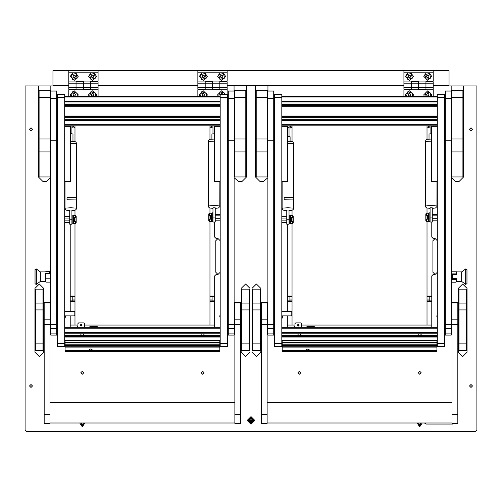 <?xml version="1.0" encoding="UTF-8"?>
<svg xmlns="http://www.w3.org/2000/svg" width="502" height="502" viewBox="0 0 502 502"><rect width="100%" height="100%" fill="white"/><g stroke="black" fill="none" stroke-linecap="round" stroke-linejoin="round"><path stroke-width="0.75" d="M214.693 296.475L209.93 296.475L209.93 300.874L214.693 300.874M212.126 296.475L212.126 300.874M70.205 300.874L74.974 300.874L74.974 296.475L70.205 296.475M72.771 300.874L72.771 296.475M67.055 125.801L67.086 126.316M74.02 125.801L73.706 126.184L74.434 127.709L73.286 125.801M72.771 126.316L72.846 125.801M67.055 126.297L66.904 125.801M72.771 125.801L72.771 127.088L71.893 127.088M212.057 125.801L212.126 126.316M211.355 125.801L211.047 126.88L211.907 127.119L211.612 125.801L210.959 127.094M211.116 126.109L210.878 125.801M217.849 126.316L217.849 125.977L217.993 126.316M212.12 127.062L212.126 125.801M431.795 296.475L427.026 296.475L427.026 300.874L431.795 300.874M429.229 296.475L429.229 300.874M287.307 300.874L292.07 300.874L292.07 296.475L287.307 296.475M289.874 300.874L289.874 296.475M429.154 125.801L429.229 126.316M428.714 125.801L428.419 126.234M428.219 126.109L427.98 125.801M434.945 126.316L434.945 125.977L435.096 126.316M430.107 127.088L429.229 127.088L429.229 125.801M284.151 125.801L284.188 126.316M291.122 125.801L290.827 126.247L291.712 127.583L290.388 125.801L290.169 128.148L290.143 125.801M289.874 126.316L289.943 125.801M284.151 126.297L284.007 125.801M289.874 125.801L289.874 127.088L288.995 127.088M56.638 98.386L50.771 98.386L50.771 91.038L56.638 91.038L56.638 140.253L50.771 140.253L50.771 335.091L56.638 335.091L56.638 140.253M234.133 98.386L228.266 98.386L228.266 91.038L234.133 91.038L234.133 140.253L228.266 140.253L228.266 335.091L234.133 335.091L234.133 140.253M64.708 97.708L57.372 97.708L57.372 94.778L64.708 94.778L64.708 346.349L57.372 346.349L57.372 343.412L64.708 343.412M227.531 97.708L220.196 97.708L220.196 94.778L227.531 94.778L227.531 346.349L220.196 346.349L220.196 343.412L227.531 343.412M65.072 351.431L219.826 351.431L65.072 351.563L65.072 342.703L219.826 342.703L219.826 350.572L65.072 350.572M64.708 315.909L74.095 315.909L74.095 311.51L64.708 311.51M74.974 300.874L74.974 325.076L70.205 325.076L77.91 325.076M74.974 217.611L74.974 221.313M74.534 221.294L74.534 217.63M73.945 221.307L73.656 217.617L73.361 223.497L75.413 223.497L75.413 221.382L73.668 221.319M209.93 219.11L209.93 215.414M210.369 215.427L210.369 219.098M209.485 221.294L208.757 220.585L208.757 213.94L209.485 213.231L209.485 215.345L211.248 215.427L211.235 219.117L211.543 213.231L211.543 221.294L209.485 221.294L209.485 219.179L211.543 219.179L211.248 218.866M75.413 223.497L76.147 222.781L76.147 216.142L75.538 215.427L73.361 215.427L73.361 223.497M73.656 217.862L73.361 215.427M209.485 213.231L211.543 213.231M73.022 215.063L72.188 215.063L72.188 223.861L73.022 223.861L73.022 215.063L73.361 215.647M211.882 221.664L212.716 221.664L212.716 212.861L211.882 212.861L211.882 221.664L211.543 219.179M50.112 97.708L39.106 97.708L39.106 90.379L50.112 90.379L50.112 151.899L39.106 151.899L39.106 139.01L50.112 139.01M39.106 151.899L39.106 176.924L50.112 176.924L50.112 151.899M245.792 139.01L245.792 176.924L234.792 176.924L234.792 139.01L245.792 139.01L245.792 97.708L234.792 97.708L234.792 90.379L245.792 90.379L245.792 97.708M35.661 343.864L42.996 343.864L42.996 350.747L35.661 350.747L35.661 289.139L42.996 289.139L42.996 309.929L35.661 309.929M42.996 343.864L42.996 309.929M241.908 309.929L241.908 289.139L249.237 289.139L249.237 309.929L241.908 309.929L241.908 343.864L249.237 343.864L249.237 350.747L241.908 350.747L241.908 343.864M249.237 309.929L249.237 343.864M234.867 414.294L234.867 423.349L240.734 423.349L240.734 302.342L234.867 302.342L234.867 414.294L240.734 414.294M44.17 414.294L44.17 423.349L50.037 423.349L50.037 302.342L44.17 302.342L44.17 414.294L50.037 414.294M71.893 219.242L71.893 224.218L69.69 224.218L69.69 210.018L71.893 210.018L71.893 219.242L69.69 219.242M69.69 224.218L71.893 224.218M215.207 217.033L215.207 222.035L213.005 222.016L213.005 207.809L215.207 207.809L215.207 217.033L213.005 217.033M213.005 222.022L215.207 222.022M245.792 97.388L246.57 94.778L245.961 92.173L245.961 103.249L246.57 100.645L245.792 98.034M39.106 98.034L38.334 100.645L38.943 103.249L38.943 92.173L38.334 94.778L39.106 97.388M35.002 279.338L35.002 269.712L36.32 268.978L36.32 284.377L36.037 268.978L36.037 284.377L35.002 283.643L35.002 279.338M36.32 284.377L40.355 281.446L40.355 271.908L36.32 268.978M40.355 281.446L45.644 281.44L45.738 273.427M49.673 273.113L49.673 271.908L45.638 271.915M281.804 97.708L274.468 97.708L274.468 94.778L281.804 94.778L281.804 346.349L274.468 346.349L274.468 343.412L281.804 343.412M444.628 97.708L437.292 97.708L437.292 94.778L444.628 94.778L444.628 346.349L437.292 346.349L437.292 343.412L444.628 343.412M282.174 351.431L436.928 351.431L282.174 351.563L282.174 342.703L436.928 342.703L436.928 350.572L282.174 350.572M281.804 315.909L291.191 315.909L291.191 311.51L281.804 311.51M292.07 300.874L292.07 325.076L287.307 325.076L295.007 325.076M292.07 217.611L292.07 221.313M291.631 221.294L291.631 217.63M291.047 221.307L290.752 217.617L290.457 223.497L292.515 223.497L292.515 221.382L291.028 221.307M427.026 219.11L427.026 215.414M427.466 215.427L427.466 219.098M426.587 221.294L425.853 220.585L425.853 213.94L426.462 213.231L426.587 215.345L428.344 215.427L428.319 219.117L428.639 213.231L428.639 221.294L428.639 219.179L426.587 219.179L426.587 221.294L428.639 221.294M292.515 215.427L290.457 215.427L290.457 217.548L292.515 217.542L292.515 215.427L293.243 216.142L293.243 222.781L292.515 223.497M290.752 217.862L290.457 217.542M426.587 213.231L428.639 213.231M428.344 218.866L428.639 219.179M290.457 215.647L290.457 223.277L290.118 223.861L290.118 215.063L290.457 215.647M290.118 215.063L289.284 215.063L289.284 223.861L290.118 223.861M428.978 221.664L429.812 221.664L429.812 212.861L428.978 212.861L428.978 221.664L428.639 221.075M451.229 98.386L445.362 98.386L445.362 91.038L451.229 91.038L451.229 140.253L445.362 140.253L445.362 335.091L451.229 335.091L451.229 140.253M273.734 98.386L267.867 98.386L267.867 91.038L273.734 91.038L273.734 140.253L267.867 140.253L267.867 335.091L273.734 335.091L273.734 140.253M432.31 217.033L432.31 222.035L430.107 222.016L430.107 207.809L432.31 207.809L432.31 217.033L430.107 217.033M430.107 222.022L432.31 222.022M288.995 219.242L288.995 224.218L286.793 224.218L286.793 210.018L288.995 210.018L288.995 219.242L286.793 219.242M286.793 224.218L288.995 224.218M288.995 125.801L288.995 136.626L290.093 136.745L290.093 141.319M286.793 126.316L286.793 125.801M459.004 309.929L459.004 289.139L466.339 289.139L466.339 309.929L459.004 309.929L459.004 343.864L466.339 343.864L466.339 350.747L459.004 350.747L459.004 343.864M466.339 309.929L466.339 343.864M267.208 97.708L256.208 97.708L256.208 90.379L267.208 90.379L267.208 151.899L256.208 151.899L256.208 139.01L267.208 139.01M256.208 151.899L256.208 176.924L267.208 176.924L267.208 151.899M451.963 414.294L451.963 423.349L457.83 423.349L457.83 302.342L451.963 302.342L451.963 414.294L457.83 414.294M261.266 414.294L261.266 423.349L267.133 423.349L267.133 302.342L261.266 302.342L261.266 414.294L267.133 414.294M252.763 343.864L260.092 343.864L260.092 350.747L252.763 350.747L252.763 289.139L260.092 289.139L260.092 309.929L252.763 309.929M260.092 343.864L260.092 309.929M462.894 139.01L462.894 176.924L451.888 176.924L451.888 139.01L462.894 139.01L462.894 97.708L451.888 97.708L451.888 90.379L462.894 90.379L462.894 97.708M38.943 147.99L38.943 142.781L38.334 145.385L39.106 147.99M38.943 132.591L38.943 127.376L38.334 129.98L39.106 132.591M245.961 142.781L245.961 147.99L246.57 145.385L245.792 142.775M245.961 127.376L245.961 132.591L246.57 129.98L245.792 127.376M256.039 147.99L256.039 142.781L255.43 145.385L256.208 147.99M256.039 132.591L256.039 127.376L255.43 129.98L256.208 132.591M256.208 98.034L255.43 100.645L256.039 103.249L256.039 92.173L255.43 94.778L256.208 97.388M463.057 142.781L463.057 147.99L463.666 145.385L462.894 142.775M463.057 127.376L463.057 132.591L463.666 129.98L462.894 127.376M462.894 97.388L463.666 94.778L463.057 92.173L463.057 103.249L463.666 100.645L462.894 98.034M466.998 269.712L466.998 283.643L465.68 284.377L465.68 268.978L465.963 284.377L465.963 268.978L466.998 269.712M465.68 284.377L461.645 281.446L461.645 271.908L456.362 271.908L456.362 274.701L452.327 274.701L452.327 278.66L456.362 278.66L456.362 281.446L455.935 282.18L456.362 280.806L455.935 282.18L451.229 282.18M437.292 183.01L437.148 181.322M70.575 141.275L75.105 141.595L76.109 142.323L76.586 143.697L70.575 143.34M219.901 181.322L219.807 206.554L218.42 208.016L215.207 208.336L215.207 207.897M219.901 205.914L214.109 205.55L208.311 205.914L208.782 207.276L209.798 208.016L213.005 208.336L213.005 207.897M437.004 181.322L436.909 206.554L435.516 208.016L432.31 208.336L432.31 207.897M437.004 205.914L431.205 205.55L425.414 205.914L425.878 207.276L426.895 208.016L430.107 208.336L430.107 207.897M287.671 141.275L292.202 141.595L293.206 142.323L293.689 143.697L287.671 143.34M76.586 143.697L76.586 208.117L76.109 209.491L75.105 210.212L71.893 210.526L71.893 210.1M76.586 208.117L70.795 207.759L64.996 208.117L65.48 209.491L66.477 210.212L69.69 210.526L69.69 210.1M214.329 139.073L210.062 139.318L208.788 140.133L208.311 141.501L208.311 205.914M431.425 139.073L427.158 139.318L425.884 140.133L425.414 141.501L425.414 205.914M293.689 143.697L293.689 208.117L293.206 209.491L292.208 210.212L288.995 210.526L288.995 210.1M293.689 208.117L287.891 207.759L282.099 208.117L282.576 209.491L283.58 210.212L286.793 210.526L286.793 210.1M30.967 384.45L29.461 385.95L30.967 387.456L32.473 385.95L30.967 384.45M30.967 127.746L29.461 129.246L30.967 130.752L32.473 129.246L30.967 127.746M471.033 384.45L469.527 385.95L471.033 387.456L472.539 385.95L471.033 384.45M471.033 127.746L469.527 129.246L471.033 130.752L472.539 129.246L471.033 127.746M251 416.572L247.147 420.425L251 424.278L254.853 420.425L251 416.572M419.691 371.248L418.191 372.754L419.691 374.254L421.197 372.754L419.691 371.248M299.405 371.248L297.906 372.754L299.405 374.254L300.911 372.754L299.405 371.248M202.595 371.248L201.089 372.754L202.595 374.254L204.094 372.754L202.595 371.248M82.309 371.248L80.803 372.754L82.309 374.254L83.809 372.754L82.309 371.248M260.827 288.405L256.428 284.007L252.029 288.405L252.029 352.216L256.428 356.615L260.827 352.216L260.827 288.405M467.073 288.405L462.668 284.007L458.27 288.405L458.27 352.216L462.668 356.615L467.073 352.216L467.073 288.405M43.73 288.405L39.332 284.007L34.927 288.405L34.927 352.216L39.332 356.615L43.73 352.216L43.73 288.405M249.971 288.405L245.572 284.007L241.173 288.405L241.173 352.216L245.572 356.615L249.971 352.216L249.971 288.405M88.616 76.442L92.575 80.402L96.535 76.442L94.075 72.771L91.082 72.771L88.616 76.442M70.28 76.442L74.24 80.402L78.199 76.442L75.739 72.771L72.746 72.771L70.28 76.442M77.823 96.466L78.199 94.778L74.24 90.818L70.28 94.778L70.656 96.466M96.158 96.466L96.535 94.778L92.575 90.818L88.616 94.778L88.992 96.466M247.335 420.425L251 416.76L254.665 420.425L251 424.09L247.335 420.425M253.454 420.425L251 422.879L248.546 420.425L251 417.971L253.454 420.425M251 418.078L248.653 420.425L251 422.772L253.347 420.425L251 418.078M252.688 420.645L252.688 420.205L251.22 420.205L251 418.517L250.78 420.205L249.092 420.425L250.78 420.645L250.78 422.113L251.22 422.113L251.22 420.645L252.688 420.645M77.208 96.466L77.195 93.071L72.545 91.816L71.278 96.466M72.533 79.398L77.195 78.149L75.946 73.487L71.284 74.735L72.533 79.398M212.057 126.021L212.114 127.006L211.292 127.841L210.865 126.749L210.758 127.351L211.474 127.853L212.108 127.326M217.705 76.442L221.664 80.402L225.624 76.442L223.158 72.771L220.165 72.771L217.705 76.442M199.363 76.442L203.329 80.402L207.288 76.442L204.822 72.771L201.829 72.771L199.363 76.442M206.912 96.466L207.288 94.778L203.329 90.818L199.363 94.778L199.746 96.466M225.624 94.778L221.664 90.818L217.705 94.778L218.081 96.466M423.801 76.442L427.76 80.402L431.72 76.442L429.254 72.771L426.261 72.771L423.801 76.442M405.465 76.442L409.425 80.402L413.384 76.442L410.918 72.771L407.925 72.771L405.465 76.442M413.008 96.466L413.384 94.778L409.425 90.818L405.465 94.778L405.842 96.466M431.343 96.466L431.72 94.778L427.76 90.818L423.801 94.778L424.177 96.466M201.622 79.398L206.278 78.149L205.029 73.487L200.373 74.735L201.622 79.398M407.718 79.398L412.374 78.149L411.132 73.487L406.469 74.735L407.718 79.398M206.291 96.466L206.278 93.071L201.628 91.816L200.361 96.466M412.387 96.466L412.374 93.071L407.724 91.816L406.457 96.466M429.154 126.021L429.21 127.006L428.388 127.841L427.961 126.749L427.861 127.351L428.576 127.853L429.204 127.326M90.868 79.398L95.531 78.149L94.282 73.487L89.626 74.735L90.868 79.398M95.543 96.466L95.531 93.071L90.881 91.816L89.613 96.466M219.958 79.398L224.614 78.149L223.365 73.487L218.709 74.735L219.958 79.398M426.054 79.398L430.716 78.149L429.467 73.487L424.805 74.735L426.054 79.398M225.072 94.778L224.614 93.071L219.964 91.816L218.696 96.466M430.722 96.466L430.716 93.071L426.066 91.816L424.792 96.466M81.211 326.03L82.165 325.076L81.211 324.123L80.257 325.076L81.211 326.03M73.361 217.548L75.413 217.542L75.413 215.427M298.307 326.03L299.261 325.076L298.307 324.123L297.353 325.076L298.307 326.03M466.998 282.933L466.998 276.677M267.208 110.66L267.867 109.775M267.867 110.02L267.208 111.055M437.292 193.954L437.004 194.305M437.004 199.143L437.292 199.495M437.292 313.505L437.292 319.046M436.928 344.265L437.292 344.717M50.112 110.66L50.771 109.775M50.771 110.02L50.112 111.055M220.196 193.954L219.901 194.305M219.901 199.143L220.196 199.495M220.196 313.505L220.196 319.046M219.826 344.265L220.196 344.717M267.942 91.038L267.942 85.974L227.161 85.974M50.846 91.038L50.846 85.974L25.1 85.974L25.1 429.957L26.568 431.425L475.432 431.425L476.9 429.957L476.9 85.974L433.257 85.974M403.922 85.974L267.942 85.974M197.826 85.974L98.078 85.974M68.743 85.974L50.846 85.974M273.734 109.944L274.468 111.639M274.468 149.056L273.734 150.751M255.474 146.101L255.474 176.924L259.873 181.322L263.544 181.322L267.867 177.721M255.474 85.974L255.474 94.062M255.474 95.493L255.474 96.993M255.474 98.43L255.474 99.929M255.474 101.36L255.474 129.265M255.474 130.702L255.474 144.67M234.133 177.721L238.456 181.322L242.127 181.322L246.526 176.924L246.526 146.101M246.526 144.67L246.526 130.702M246.526 129.265L246.526 101.36M246.526 99.929L246.526 98.43M246.526 96.993L246.526 95.493M246.526 94.062L246.526 85.974M234.057 85.974L234.057 91.038M56.638 109.944L57.372 111.639M57.372 149.056L56.638 150.751M38.378 146.101L38.378 176.924L42.777 181.322L46.441 181.322L50.771 177.721M38.378 85.974L38.378 94.062M38.378 95.493L38.378 96.993M38.378 98.43L38.378 99.929M38.378 101.36L38.378 129.265M38.378 130.702L38.378 144.67M451.229 177.721L455.559 181.322L459.223 181.322L463.622 176.924L463.622 146.101M463.622 144.67L463.622 130.702M463.622 129.265L463.622 101.36M463.622 99.929L463.622 98.43M463.622 96.993L463.622 95.493M463.622 94.062L463.622 85.974M451.154 85.974L451.154 91.038M281.804 344.717L282.174 344.265M281.804 319.046L282.89 315.909M281.804 199.495L282.099 199.143M282.099 194.305L281.804 193.954M287.307 224.231L287.307 311.51M287.307 315.909L287.307 327.279M437.292 240.734L435.096 238.532L433.257 238.532L431.795 237.063L431.795 222.035M431.795 327.279L431.795 275.937L433.257 274.468L435.096 274.468L437.292 272.272M64.708 344.717L65.072 344.265M64.708 319.046L65.787 315.909M64.708 199.495L64.996 199.143M64.996 194.305L64.708 193.954M70.205 224.231L70.205 311.51M70.205 315.909L70.205 327.279M220.196 240.734L217.993 238.532L216.161 238.532L214.693 237.063L214.693 222.035M214.693 327.279L214.693 275.937L216.161 274.468L217.993 274.468L220.196 272.272M50.771 109.511L50.112 110.283M50.112 152.162L50.771 152.162M56.638 110.804L56.996 112.379L56.996 148.316L56.638 149.891M50.771 151.974L50.112 151.974L50.771 151.993M56.638 149.941L57.015 148.316L57.015 112.379L56.638 110.76M50.771 109.743L50.112 110.616M50.112 151.805L50.771 151.805M267.867 109.511L267.208 110.283M267.208 152.162L267.867 152.162M273.734 110.804L274.092 112.379L274.092 148.316L273.734 149.891M267.867 151.974L267.208 151.974L267.867 151.993M273.734 149.941L274.111 148.316L274.111 112.379L273.734 110.76M267.867 109.743L267.208 110.616M267.208 151.805L267.867 151.805M68.743 87.442L68.743 83.778L76.072 83.778L76.072 81.211L83.407 81.211L83.407 83.778L90.743 83.778L90.743 90.009L83.407 90.009L83.407 89.274L90.743 89.274L90.743 87.442L83.407 87.442L83.407 89.274L83.407 83.778L83.407 87.442L68.743 87.442L68.743 89.274L76.072 89.274L76.072 83.778L76.072 90.009L68.743 90.009L68.743 96.466M68.743 83.778L68.743 81.939L76.072 81.939L76.072 83.778L83.407 83.778L83.407 81.939L90.743 81.939L90.743 81.211L98.078 81.211L98.078 72.771L94.075 72.771M68.743 81.939L68.743 70.939L98.078 70.939L98.078 72.771M90.743 83.778L90.743 81.939L90.743 83.778L98.078 83.778L98.078 87.442L90.743 87.442L90.743 83.778M91.082 72.771L75.739 72.771M72.746 72.771L68.743 72.771M98.078 83.778L98.078 81.939L90.743 81.939M98.078 87.442L98.078 89.274L90.743 89.274M98.078 89.274L98.078 96.466M83.407 81.939L76.072 81.939M83.407 89.274L76.072 89.274M433.257 85.24L449.026 85.24L449.026 70.575L52.974 70.575L52.974 85.24L68.743 85.24M98.078 85.24L197.826 85.24M227.161 85.24L403.922 85.24M74.873 95.876L75.513 94.778L74.873 93.679L73.606 93.679L72.972 94.778L73.606 95.876L74.873 95.876M75.338 77.076L75.338 75.808L74.24 75.168L73.141 75.808L73.141 77.076L74.24 77.71L75.338 77.076M64.708 318.017L65.166 315.909M64.708 343.688L65.072 342.803M214.693 301.3L209.93 301.3L209.93 325.076L214.693 325.076L84.512 325.076M82.165 325.076L80.257 325.076M209.93 301.3L209.93 300.874M209.93 296.475L209.93 296.048L214.693 296.048M209.93 125.801L209.93 139.355M209.93 208.06L209.93 213.231M209.93 221.294L209.93 296.048M217.993 238.532L215.797 240.734L215.797 272.272L217.993 274.468M70.205 296.048L74.974 296.048L74.974 223.497M74.974 215.427L74.974 210.256M74.974 141.551L74.974 125.801M74.974 296.048L74.974 296.475M74.974 301.3L70.205 301.3M88.735 327.279L90.379 326.545L96.98 326.545L98.618 327.279M69.471 125.801L69.471 126.316M67.638 125.801L67.638 126.316M73.047 125.801L72.846 127.564M73.066 126.623L73.066 127.564M73.085 126.41L73.273 125.801M72.846 126.021L72.872 126.347M72.846 127.1L72.846 126.623M215.427 126.316L215.427 125.801M217.259 126.316L217.259 125.801M211.524 127.627L210.991 127.339M211.135 125.801L211.06 126.372M219.826 342.803L220.196 343.688M220.196 314.534L219.719 316.279L220.196 318.017M219.901 197.826L220.196 198.466M220.196 194.983L219.901 195.623M64.708 198.466L64.996 197.826M64.996 195.623L64.708 194.983M197.826 87.442L197.826 83.778L205.161 83.778L205.161 81.211L212.497 81.211L212.497 83.778L219.826 83.778L219.826 90.009L212.497 90.009L212.497 89.274L219.826 89.274L219.826 87.442L212.497 87.442L212.497 89.274L212.497 83.778L212.497 87.442L197.826 87.442L197.826 89.274L205.161 89.274L205.161 83.778L205.161 90.009L197.826 90.009L197.826 96.466M197.826 83.778L197.826 81.939L205.161 81.939L205.161 83.778L212.497 83.778L212.497 81.939L219.826 81.939L219.826 81.211L227.161 81.211L227.161 72.771L223.158 72.771M197.826 81.939L197.826 70.939L227.161 70.939L227.161 72.771M219.826 83.778L219.826 81.939L219.826 83.778L227.161 83.778L227.161 87.442L219.826 87.442L219.826 83.778M220.165 72.771L204.822 72.771M201.829 72.771L197.826 72.771M227.161 83.778L227.161 81.939L219.826 81.939M227.161 87.442L227.161 89.274L219.826 89.274M227.161 89.274L227.161 94.778M212.497 81.939L205.161 81.939M212.497 89.274L205.161 89.274M403.922 87.442L403.922 83.778L411.257 83.778L411.257 81.211L418.593 81.211L418.593 83.778L425.928 83.778L425.928 90.009L418.593 90.009L418.593 89.274L425.928 89.274L425.928 87.442L418.593 87.442L418.593 89.274L418.593 83.778L418.593 87.442L403.922 87.442L403.922 89.274L411.257 89.274L411.257 83.778L411.257 90.009L403.922 90.009L403.922 96.466M403.922 83.778L403.922 81.939L411.257 81.939L411.257 83.778L418.593 83.778L418.593 81.939L425.928 81.939L425.928 81.211L433.257 81.211L433.257 72.771L429.254 72.771M403.922 81.939L403.922 70.939L433.257 70.939L433.257 72.771M425.928 83.778L425.928 81.939L425.928 83.778L433.257 83.778L433.257 87.442L425.928 87.442L425.928 83.778M426.261 72.771L410.918 72.771M407.925 72.771L403.922 72.771M433.257 83.778L433.257 81.939L425.928 81.939M433.257 87.442L433.257 89.274L425.928 89.274M433.257 89.274L433.257 96.466M418.593 81.939L411.257 81.939M418.593 89.274L411.257 89.274M204.427 77.076L204.427 75.808L203.329 75.168L202.224 75.808L202.224 77.076L203.329 77.71L204.427 77.076M410.523 77.076L410.523 75.808L409.425 75.168L408.321 75.808L408.321 77.076L409.425 77.71L410.523 77.076M203.963 95.876L204.596 94.778L203.963 93.679L202.689 93.679L202.055 94.778L202.689 95.876L203.963 95.876M410.059 95.876L410.692 94.778L410.059 93.679L408.791 93.679L408.151 94.778L408.791 95.876L410.059 95.876M281.804 343.688L282.174 342.803M281.804 318.017L282.262 315.909M305.837 327.279L307.475 326.545L314.076 326.545L315.714 327.279M431.795 301.3L427.026 301.3L427.026 325.076L431.795 325.076L301.608 325.076M427.026 301.3L427.026 300.874M427.026 296.475L427.026 296.048L431.795 296.048M427.026 125.801L427.026 139.355M427.026 208.06L427.026 213.231M427.026 221.294L427.026 296.048M435.096 238.532L432.893 240.734L432.893 272.272L435.096 274.468M287.307 296.048L292.07 296.048L292.07 223.497M292.07 215.427L292.07 210.256M292.07 141.551L292.07 125.801M292.07 296.048L292.07 296.475M292.07 301.3L287.307 301.3M299.261 325.076L297.353 325.076M436.928 342.803L437.292 343.688M437.292 314.534L436.815 316.279L437.292 318.017M437.004 197.826L437.292 198.466M437.292 194.983L437.004 195.623M281.804 198.466L282.099 197.826M282.099 195.623L281.804 194.983M432.529 126.316L432.529 125.801M434.362 126.316L434.362 125.801M428.62 127.627L428.087 127.339M428.727 125.801L428.997 127.062L428.055 127.094M428.237 125.801L428.156 126.372M428.457 125.801L428.419 126.316M286.573 125.801L286.573 126.316M284.741 125.801L284.741 126.316M290.169 127.1L290.181 126.41M289.943 126.021L289.968 126.347M289.943 127.1L289.943 126.623M93.679 77.076L93.679 75.808L92.575 75.168L91.477 75.808L91.477 77.076L92.575 77.71L93.679 77.076M93.209 95.876L93.849 94.778L93.209 93.679L91.941 93.679L91.308 94.778L91.941 95.876L93.209 95.876M222.762 77.076L222.762 75.808L221.664 75.168L220.56 75.808L220.56 77.076L221.664 77.71L222.762 77.076M428.859 77.076L428.859 75.808L427.76 75.168L426.662 75.808L426.662 77.076L427.76 77.71L428.859 77.076M222.932 94.778L222.298 93.679L221.024 93.679L220.391 94.778M428.394 95.876L429.028 94.778L428.394 93.679L427.127 93.679L426.487 94.778L427.127 95.876L428.394 95.876M50.771 91.038L56.638 91.038L50.771 91.038M50.771 98.386L50.771 140.253M228.266 91.038L234.133 91.038L228.266 91.038M228.266 98.386L228.266 140.253M57.372 97.708L57.372 343.412M220.196 97.708L220.196 343.412M64.708 126.316L70.575 126.316L70.575 181.322L64.708 181.322M220.196 126.316L214.329 126.316L214.329 181.322L220.196 181.322M64.708 333.78L83.545 333.755L83.558 335.443L81.054 335.443L80.803 334.614L81.054 333.78L83.558 333.78L83.677 335.242M81.374 335.794L80.941 335.242M80.941 333.987L81.054 335.443L201.34 335.443L201.089 334.614L201.34 335.443L203.843 335.443L201.34 335.443M201.227 333.987L201.089 334.614L201.34 333.78L203.843 333.78L203.956 335.242M201.66 335.794L201.227 335.242M204.063 334.288L203.843 335.443L220.196 335.443M220.196 341.95L219.826 341.95M65.072 341.95L64.708 341.95M220.196 327.279L64.708 327.279M220.196 336.447L64.708 336.447L220.196 336.447M64.708 332.776L220.196 332.776M204.094 334.614L203.825 333.755M80.803 334.614L81.073 333.755M220.196 96.466L64.708 96.466L220.196 96.466M220.196 101.962L64.708 101.962M220.196 105.633L64.708 105.633L220.196 105.633M220.196 116.633L64.708 116.633M220.196 120.298L64.708 120.298L220.196 120.298M220.196 125.801L64.708 125.801L220.196 125.801M77.346 327.279L77.91 325.811L77.91 323.608L78.638 322.88L83.778 322.88L84.512 323.608L84.512 327.279M90.743 348.877L92.029 349.467L90.743 350.126L89.456 349.467L90.743 348.877M219.826 345.69L65.072 345.69M219.826 351.431L219.826 350.572M65.072 347.917L219.826 347.917L65.072 347.911M219.826 344.071L65.072 344.071M219.826 342.703L219.826 340.996L65.072 340.996L65.072 342.703M74.095 315.909L74.974 315.676M74.974 311.742L74.095 311.51M69.69 220.88L64.708 220.88M64.708 218.044L69.69 218.044M215.207 215.841L220.196 215.841M220.196 218.684L215.207 218.684M73.361 220.491L73.361 218.433M211.543 216.237L211.543 218.288M39.106 97.708L39.106 139.01M234.792 97.708L234.792 139.01M76.298 197.757L67.036 197.593L67.042 199.79L67.042 197.593L76.291 197.757L76.298 199.953L67.036 199.79L76.291 199.953L76.298 197.757M70.575 133.865L72.991 133.996L72.991 141.319M71.893 125.801L71.893 133.883M71.893 133.701L70.575 133.701M69.69 125.801L69.69 126.316M211.907 139.123L211.907 133.996L214.329 133.858M214.329 133.695L213.005 133.877M215.207 125.801L215.207 126.316M213.005 125.801L213.005 133.695M45.638 281.427L46.065 282.137L45.638 280.455L46.065 278.779L45.638 276.05L46.065 273.32L45.638 273.609M45.644 271.908L46.065 271.218L50.771 271.218M46.065 273.32L50.771 273.32M50.771 278.779L46.065 278.779M50.771 282.137L46.065 282.137M45.914 271.431L49.817 271.431L49.817 273.113L45.914 273.113M49.817 273.113L49.817 271.431M274.468 97.708L274.468 343.412M437.292 97.708L437.292 343.412M281.804 126.316L287.671 126.316L287.671 181.322L281.804 181.322M437.292 126.316L431.425 126.316L431.425 181.322L437.292 181.322M300.642 333.755L300.66 335.443L298.157 335.443L297.906 334.614L298.157 333.78L300.66 333.78L300.773 335.242M298.477 335.794L298.044 335.242M298.037 333.987L298.157 335.443L418.442 335.443L418.191 334.614L418.442 335.443L420.946 335.443L418.442 335.443M418.756 335.794L418.323 335.242M418.323 333.987L418.191 334.614L418.442 333.78L420.946 333.78L420.946 335.443L437.292 335.443M437.292 341.95L436.928 341.95M282.174 341.95L281.804 341.95M437.292 327.279L281.804 327.279M437.292 336.447L281.804 336.447L437.292 336.447M281.804 332.776L437.292 332.776M421.197 334.614L420.927 333.755M418.191 334.614L418.455 333.755L437.292 333.78M297.937 334.288L298.175 333.755M437.292 96.466L281.804 96.466L437.292 96.466M437.292 101.962L281.804 101.962L437.292 101.962M437.292 105.633L281.804 105.633L437.292 105.633M437.292 116.633L281.804 116.633M437.292 120.298L281.804 120.298M437.292 125.801L281.804 125.801L437.292 125.801M294.448 327.279L295.007 325.811L295.007 323.608L295.741 322.88L300.874 322.88L301.608 323.608L301.608 327.279M307.839 348.877L309.125 349.467L307.839 350.126L306.559 349.467L307.839 348.877M436.928 345.69L282.174 345.69M436.928 351.431L436.928 350.572M282.174 347.917L436.928 347.917L282.174 347.911M436.928 344.071L282.174 344.071M436.928 342.703L436.928 340.996L282.174 340.996L282.174 342.703M291.191 315.909L292.07 315.676M292.07 311.742L291.191 311.51M286.793 220.88L281.804 220.88M281.804 218.044L286.793 218.044M432.31 215.841L437.292 215.841M437.292 218.684L432.31 218.684M290.457 220.491L290.457 218.433M428.639 216.237L428.639 218.288M445.362 91.038L451.229 91.038L445.362 91.038M445.362 98.386L445.362 140.253M267.867 91.038L273.734 91.038L267.867 91.038M267.867 98.386L267.867 140.253M429.009 139.123L429.009 133.996L431.425 133.858M431.425 133.695L430.107 133.877M432.31 125.801L432.31 126.316M430.107 125.801L430.107 133.695M293.394 197.757L284.138 197.593L284.138 199.79L284.138 197.593L293.394 197.757L293.394 199.953L284.138 199.79L293.394 199.953L293.394 197.757M287.671 136.607L288.995 136.626M288.995 136.45L287.671 136.45M256.208 97.708L256.208 139.01M451.888 97.708L451.888 139.01M38.516 99.176L38.516 96.246M246.382 96.246L246.382 99.176M255.618 99.176L255.618 96.246M463.484 96.246L463.484 99.176M461.645 271.908L465.68 268.978M461.645 281.446L456.362 281.446M456.362 271.908L455.935 271.174L456.362 272.548L455.935 273.923L456.362 274.475M445.362 278.51L444.628 278.51M445.362 274.845L444.628 274.845M456.362 278.88L455.935 279.432L456.362 280.806M455.935 273.923L451.229 273.923M451.229 271.174L455.935 271.174M451.229 279.432L455.935 279.432M456.086 278.88L452.183 278.88L452.183 274.475L456.086 274.475M419.377 422.979L418.825 423.242L418.524 424.416L419.691 425.52L420.858 424.416L420.557 423.242L420.005 422.979M420.626 422.979L419.691 425.545L418.756 422.979M422.245 422.979L419.691 426.882L417.137 422.979M81.995 422.979L81.443 423.242L81.142 424.416L82.309 425.52L83.476 424.416L83.175 423.242L82.623 422.979M83.244 422.979L82.309 425.545L81.374 422.979M84.863 422.979L82.309 426.882L79.755 422.979M424.378 422.979L426.292 424.09L452.697 424.09L454.348 423.349M451.963 402.089L425.357 402.297M430.559 422.979L430.07 422.979M56.638 148.316L57.372 148.316M56.638 112.379L57.372 112.379M273.734 148.316L274.092 148.316M273.734 112.379L274.092 112.379M274.111 148.316L274.468 148.316M274.111 112.379L274.468 112.379M212.126 299.041L209.93 299.041M72.771 299.041L74.974 299.041M96.98 327.279L96.98 326.545M90.379 327.279L90.379 326.545M314.076 327.279L314.076 326.545M307.475 327.279L307.475 326.545M429.229 299.041L427.026 299.041M289.874 299.041L292.07 299.041M56.638 324.436L50.771 324.436M56.638 328.446L50.771 328.446M56.638 333.918L50.771 333.918M234.133 324.436L228.266 324.436M234.133 328.446L228.266 328.446M234.133 333.918L228.266 333.918M83.558 333.78L220.196 333.78M220.196 340.481L64.708 340.481M220.196 337.03L64.708 337.03M64.708 335.443L81.054 335.443M220.196 328.747L64.708 328.747M64.708 332.192L220.196 332.192M220.196 97.928L64.708 97.928M220.196 101.379L64.708 101.379M220.196 102.966L64.708 102.966M220.196 104.629L64.708 104.629M220.196 106.217L64.708 106.217M220.196 116.05L64.708 116.05M220.196 117.637L64.708 117.637M220.196 119.3L64.708 119.3M220.196 120.888L64.708 120.888M220.196 124.333L64.708 124.333M219.826 344.88L65.072 344.88M245.792 151.899L234.792 151.899M35.661 303.051L42.996 303.051M241.908 303.051L249.237 303.051M234.867 324.518L240.734 324.518M234.867 319.824L240.734 319.824M234.867 302.976L240.734 302.976M44.17 324.518L50.037 324.518M44.17 319.824L50.037 319.824M44.17 302.976L50.037 302.976M214.329 141.137L208.311 141.501M281.804 333.78L418.442 333.78M437.292 340.481L281.804 340.481M437.292 337.03L281.804 337.03M281.804 335.443L298.157 335.443M437.292 328.747L281.804 328.747M281.804 332.192L437.292 332.192M437.292 97.928L281.804 97.928M437.292 101.379L281.804 101.379M437.292 102.966L281.804 102.966M437.292 104.629L281.804 104.629M437.292 106.217L281.804 106.217M437.292 116.05L281.804 116.05M437.292 117.637L281.804 117.637M437.292 119.3L281.804 119.3M437.292 120.888L281.804 120.888M437.292 124.333L281.804 124.333M436.928 344.88L282.174 344.88M451.229 324.436L445.362 324.436M451.229 328.446L445.362 328.446M451.229 333.918L445.362 333.918M273.734 324.436L267.867 324.436M273.734 328.446L267.867 328.446M273.734 333.918L267.867 333.918M431.425 141.137L425.414 141.501M288.995 127.295L287.671 127.295M459.004 303.051L466.339 303.051M451.963 324.518L457.83 324.518M451.963 319.824L457.83 319.824M451.963 302.976L457.83 302.976M261.266 324.518L267.133 324.518M261.266 319.824L267.133 319.824M261.266 302.976L267.133 302.976M252.763 303.051L260.092 303.051M462.894 151.899L451.888 151.899M212.126 127.088L213.005 127.088M219.826 346.179L65.072 346.179M64.708 222.399L69.69 222.399M64.708 216.525L69.69 216.525M220.196 214.329L215.207 214.329M220.196 220.196L215.207 220.196M73.361 223.277L73.022 223.861M211.543 213.45L211.882 212.861M50.037 422.979L234.867 422.979M50.037 402.297L234.867 402.297M64.996 181.322L64.996 208.117M69.69 224.231L71.893 224.231M213.005 222.035L215.207 222.035M56.638 278.51L57.372 278.51M40.355 271.908L49.673 271.908M56.638 274.845L57.372 274.845M436.928 346.179L282.174 346.179M281.804 222.399L286.793 222.399M281.804 216.525L286.793 216.525M437.292 214.329L432.31 214.329M437.292 220.196L432.31 220.196M428.639 213.45L428.978 212.861M430.107 222.035L432.31 222.035M282.099 181.322L282.099 208.117M286.793 224.231L288.995 224.231M267.133 422.979L451.963 422.979M267.133 402.297L451.963 402.297"/></g></svg>
